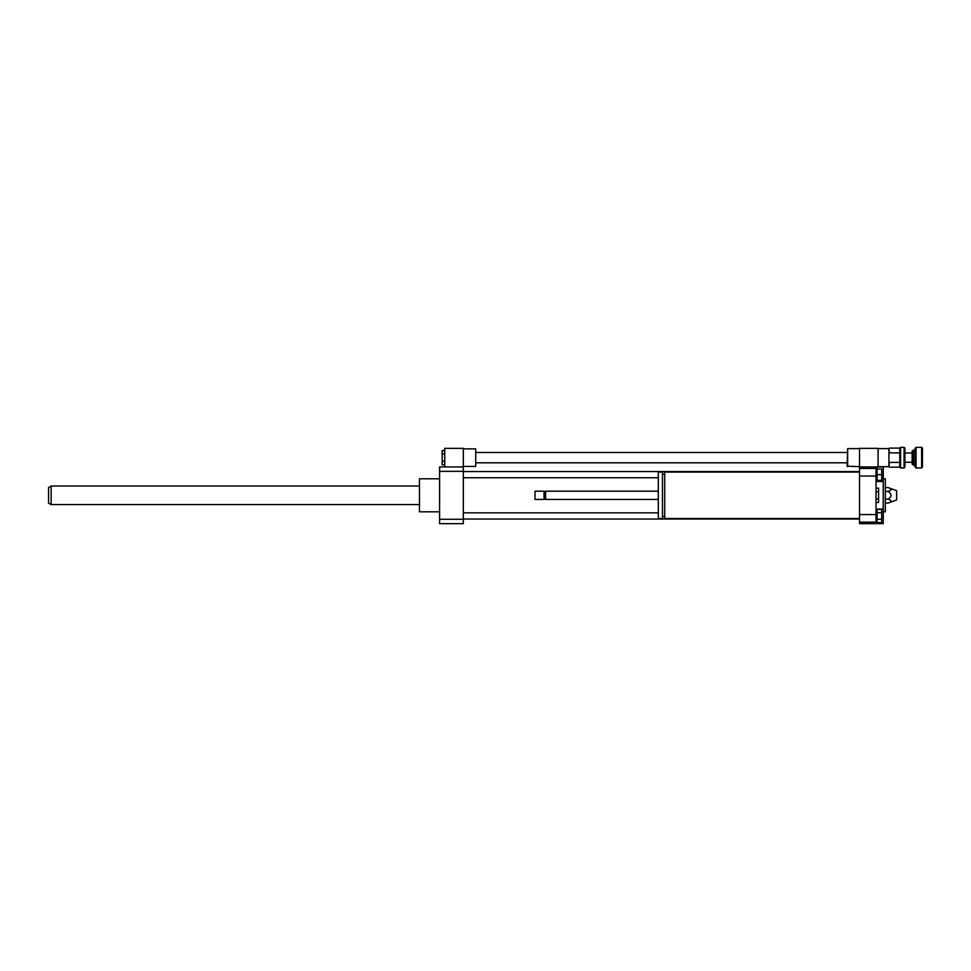 <?xml version="1.0" encoding="UTF-8"?>
<svg xmlns="http://www.w3.org/2000/svg" width="971" height="971" viewBox="0 0 971 971"><rect width="100%" height="100%" fill="white"/><g stroke="black" fill="none" stroke-linecap="round" stroke-linejoin="round"><path stroke-width="1.46" d="M444.742 450.495L442.169 450.495L442.169 464.793L444.742 464.793M444.742 454.064L442.169 454.064M444.742 461.213L442.169 461.213M463.313 466.408L475.693 466.408L475.693 448.869L463.313 448.869M463.313 466.93L463.313 471.336L439.584 471.336L439.584 466.93L463.313 466.93L463.313 448.359L444.742 448.359L444.742 466.93M876.024 488.158L878.597 488.158L878.597 502.444L876.024 502.444M876.024 498.876L878.597 498.876M876.024 491.727L878.597 491.727M859.517 518.514L664.722 518.514L664.722 472.088L859.517 472.088M664.722 516.451L662.453 516.451M662.453 518.514L662.453 472.088L658.314 472.088L658.314 518.514L662.453 518.514M658.314 499.434L545.605 499.434L545.605 491.18L658.314 491.18M545.605 499.434L544.828 498.657L544.828 491.945L545.605 491.18M544.051 499.434L544.051 491.18L535.021 491.18L535.021 499.434L544.051 499.434L544.828 498.657M535.021 499.434L535.021 491.18M876.024 519.267L877.056 519.267L877.056 509.107L883.246 509.107L883.246 523.672L859.517 523.672L859.517 522.131L876.024 522.131L876.024 468.471L859.517 468.471L859.517 466.93L883.246 466.93L883.246 481.495L877.056 481.495L877.056 466.93M859.517 522.131L859.517 514.545L876.024 514.545M859.517 514.545L859.517 476.057L876.024 476.057M859.517 476.057L859.517 468.471M883.246 509.107L883.246 481.495M876.024 471.336L877.056 471.336M877.056 512.664L881.692 512.664L881.692 509.387L877.056 509.387M877.056 522.495L881.692 522.495L881.692 512.664M877.056 523.672L877.056 519.267L881.692 519.218M877.056 480.342L881.692 480.342L881.692 468.993L877.056 468.993M877.056 474.661L881.692 474.661M888.137 487.563C891.973 488.85 891.973 490.137 888.137 491.435C891.973 494.008 891.973 496.594 888.137 499.179C891.973 500.466 891.973 501.752 888.137 503.051L896.658 499.944L896.658 490.658L888.137 487.563L885.309 487.563M888.137 491.435L885.309 491.435M888.137 499.179L885.309 499.179M888.137 503.051L885.309 503.051M883.246 511.814L885.309 511.814L885.309 478.788L883.246 478.788M439.584 511.814L419.472 511.814L419.472 478.788L439.584 478.788M419.472 511.814L419.472 478.788M463.313 471.336L463.313 523.672L439.584 523.672L439.584 471.336M463.313 519.267L439.584 519.267M847.647 466.675L847.647 448.614L847.137 466.153L859.517 466.675M878.087 466.93L878.087 448.359L859.517 448.359L859.517 466.93M899.789 452.874L889.436 452.874L888.914 448.614L888.914 466.675L889.436 462.402L899.789 462.402L899.753 448.153M51.135 504.592L51.135 486.022L48.55 487.503L48.55 503.099L51.135 504.592L418.95 504.592M904.086 467.961L904.911 467.136L904.911 448.153L904.086 447.328L904.086 467.961L900.578 467.961L900.578 447.328L904.086 447.328M899.753 467.136L899.789 462.402M912.958 457.644L912.958 450.423L912.133 451.248L912.133 464.041L912.958 464.866L912.958 457.644M916.054 457.644L916.054 447.328L915.228 448.153L915.228 467.136L916.054 467.961L916.054 457.644M921.625 467.961L922.45 467.136L922.45 448.153L921.625 447.328L921.625 467.961L916.054 467.961M889.436 467.172L899.789 467.172L900.578 467.961M900.578 447.328L899.789 448.117L889.436 448.117M912.958 464.866L913.675 464.866L913.675 450.423L912.958 450.423M475.693 462.803L847.137 462.803M475.693 452.486L847.137 452.486M664.722 474.151L662.453 474.151M544.828 491.945L544.051 491.18M463.313 477.756L658.314 477.756M463.313 471.566L859.517 471.566M463.313 519.036L859.517 519.036M463.313 512.846L658.314 512.846M859.517 448.614L847.647 448.614M878.087 466.675L888.914 466.675M878.087 448.614L888.914 448.614M51.135 486.022L418.95 486.022M921.625 447.328L916.054 447.328M913.675 450.423L915.228 448.869M913.675 464.866L915.228 466.408M912.133 452.996L904.911 452.996M912.133 462.281L904.911 462.281"/></g></svg>
